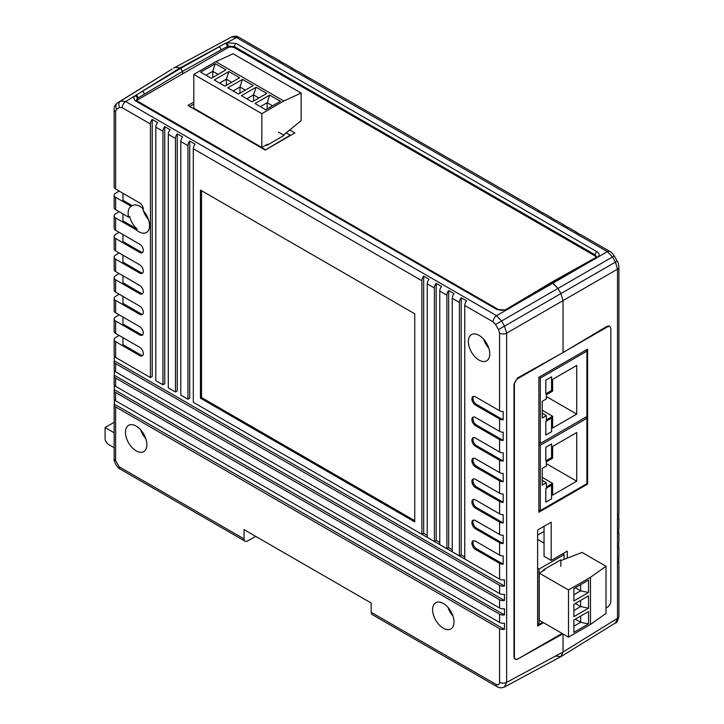 <?xml version="1.0" encoding="UTF-8"?>
<svg xmlns="http://www.w3.org/2000/svg" width="724" height="724" viewBox="0 0 724 724"><rect width="100%" height="100%" fill="white"/><g stroke="black" fill="none" stroke-linecap="round" stroke-linejoin="round"><path stroke-width="1.09" d="M538.873 377.285L538.873 512.239L587.626 484.094L587.626 349.131L538.873 377.285L540.294 378.109L586.911 351.194L585.481 350.371M538.873 442.654L540.294 443.477L586.911 416.562L586.911 351.194M540.294 443.477L540.294 378.109M545.796 435.079L551.579 431.739L551.579 418.047L545.796 421.386L545.796 435.079M551.579 390.498L551.579 376.806L545.796 380.145L545.796 393.838L551.579 390.498L551.543 376.869L545.833 380.163L545.833 393.775L551.543 390.48M542.258 418.01L546.367 415.639L546.367 419.866L552.62 416.255L552.62 428.011L576.729 414.092L576.729 365.421L552.62 379.34L552.62 391.096L546.367 394.707L546.367 398.933L542.258 401.304L542.258 418.01M542.258 413.268L546.367 415.639M546.367 396.562L576.729 414.092M542.258 410.273L552.62 416.255M545.796 434.997L551.579 431.739M551.543 431.721L551.543 418.11L545.833 421.413L545.833 435.024M538.873 444.391L540.294 445.215L586.911 418.309L585.399 417.44M538.873 509.759L540.294 510.583L586.911 483.677L586.911 418.309M540.294 510.583L540.294 445.215M545.796 502.194L551.579 498.854L551.579 485.161L545.796 488.501L545.796 502.194M551.579 457.613L551.579 443.921L545.796 447.26L545.796 460.953L551.579 457.613L551.543 443.984L545.833 447.278L545.833 460.889L551.543 457.586M542.258 485.116L546.367 482.745L546.367 486.971L552.62 483.37L552.62 495.126L576.729 481.198L576.729 432.536L552.62 446.455L552.62 458.211L546.367 461.822L546.367 466.048L542.258 468.419L542.258 485.116M542.258 480.374L546.367 482.745M546.367 463.677L576.729 481.198M542.258 477.387L552.62 483.37M545.796 502.112L551.579 498.854M551.543 498.836L551.543 485.225L545.833 488.519L545.833 502.13M537.615 568.268L539.045 569.091L564.05 554.656L564.05 559.1M564.05 554.656L563.245 553.471M544.05 543.109L537.615 539.398M537.615 623.608L539.045 624.441L542.783 622.278M539.045 569.091L539.045 624.441M560.838 566.412L560.838 559.842L543.688 569.734L543.688 570.512M544.294 569.39L544.964 569.77L539.226 573.091L539.226 620.233L568.512 637.138L568.512 589.997L539.226 573.091M561.01 560.512L582.087 552.466L606.015 566.286L606.015 613.427L590.476 624.459L568.512 637.138M588.512 623.925L573.87 632.378L573.87 620.006L588.512 611.545L588.512 623.925L580.657 622.269L580.657 616.088M606.015 566.286L590.476 577.318L590.476 624.459M590.476 577.318L568.512 589.997M588.512 592.494L573.87 600.947L573.87 588.576L588.512 580.123L588.512 592.494L580.657 590.847L580.657 584.657M588.512 608.205L573.87 616.658L573.87 604.287L588.512 595.834L588.512 608.205L580.657 606.558L580.657 600.368M575.299 619.174L580.657 622.269L573.87 626.188M575.299 587.752L580.657 590.847L573.87 594.766M575.299 603.463L580.657 606.558L573.87 610.477M193.806 102.039L187.932 105.433L265.228 150.058L290.224 135.207L286.378 132.99M190.077 106.672L265.219 149.642M266.314 144.909L266.984 145.298L284.125 135.397L278.441 132.112M190.077 106.256L193.806 104.102M283.636 134.908L301.139 120.682L301.139 93.052L283.817 100.989L261.844 113.668L261.844 147.488L267.59 144.176L267.59 144.945M301.139 93.052L233.092 53.766L215.77 61.703L193.806 74.391L193.806 108.202L261.844 147.488M193.806 74.391L261.844 113.668M280.405 101.288L265.762 109.74L255.047 103.559L269.69 95.097L280.405 101.288M215.77 61.703L283.817 100.989M253.183 85.577L238.54 94.03L227.825 87.839L242.468 79.387L253.183 85.577M239.581 77.721L224.938 86.174L214.223 79.984L228.865 71.531L239.581 77.721M225.969 69.857L211.327 78.319L200.611 72.129L215.254 63.676L225.969 69.857M266.794 93.432L252.151 101.885L241.436 95.695L256.079 87.242L266.794 93.432M267.183 108.917L267.183 102.727L260.405 106.645M272.541 105.822L267.183 102.727L269.69 95.097M239.97 93.206L239.97 87.016L233.182 90.934M245.327 90.111L239.97 87.016L242.468 79.387M226.359 85.351L226.359 79.16L219.58 83.079M231.716 82.255L226.359 79.16L228.865 71.531M212.756 77.486L212.756 71.305L205.969 75.224M218.114 74.4L212.756 71.305L215.254 63.676M253.581 101.061L253.581 94.871L246.793 98.79M258.939 97.966L253.581 94.871L256.079 87.242M596.178 257.364A5.05 2.914 0 0 0 594.766 255.771L234.739 47.911A5.05 2.914 0 0 0 227.589 47.911L138.302 99.46A5.05 2.914 0 0 0 136.981 100.799M265.228 150.058L294.867 132.945L289.89 130.067M122.944 213.906L122.944 220.92L137.162 229.128L136.085 229.743A15.15 8.751 -120 0 0 138.836 231.743A15.15 8.751 -120 0 0 146.411 232.494A15.15 8.751 -120 0 0 143.081 210.467A5.05 2.914 60 0 0 139.732 202.982L115.632 189.064A5.05 2.914 -0 0 1 114.157 187.009L114.157 109.396A5.05 2.914 -0 0 0 115.632 111.46L115.632 189.064M137.162 229.128A15.15 8.751 60 0 1 129.687 216.567L128.619 217.182L115.632 209.689A5.05 2.914 -0 0 1 114.157 207.625L114.157 195.254A5.05 2.914 180 0 1 115.569 193.227L119.143 191.091M122.944 193.29L122.944 200.304L132.257 205.679L131.189 206.295A15.15 8.751 -120 0 0 128.619 217.182M132.257 205.679A15.15 8.751 60 0 1 132.329 205.634A15.15 8.751 60 0 1 139.913 206.385A15.15 8.751 60 0 1 143.298 208.974M142.809 208.521A15.15 8.751 -120 0 0 143.207 210.078M143.452 210.874A15.15 8.751 -120 0 0 148.511 219.625M171.95 69.178L117.55 102.808L120.6 101.052L125.677 101.532L496.546 315.655L501.569 321.003L504.528 326.135L506.646 333.158L506.646 682.334L504.438 687.022L560.856 656.686L563.037 652.016L617.5 618.341L617.5 269.156L615.427 262.106L612.468 256.975L607.391 251.662L236.522 37.539L231.59 36.978L175.081 67.359L180.131 67.857L175.081 67.359L173.597 68.219M551.073 282.55L596.286 257.273A2.525 1.765 48.4 0 1 597.988 257.083L552.937 283.102L552.267 282.713L557.987 288.433L552.937 283.102L513.669 305.772A2.525 1.43 -120.9 0 0 512.411 305.646L550.991 282.595L552.267 282.713L507.624 309.429L506.302 310.026L496.872 309.51A2.525 1.457 -60 0 1 496.899 309.492L136.121 101.233C133.614 99.559 133.261 97.722 135.08 95.722L180.801 68.246L180.131 67.857L142.438 91.17A2.525 1.43 59.1 0 1 144.257 94.247L137.94 98.021L137.94 99.695M479.044 360.109A15.15 8.751 60 0 1 469.143 346.76A15.15 8.751 60 0 1 471.469 334.615A15.15 8.751 60 0 1 479.044 335.366A15.15 8.751 60 0 1 488.944 348.724A15.15 8.751 60 0 1 486.619 360.86A15.15 8.751 60 0 1 479.044 360.109M488.709 347.991A15.15 8.751 60 0 1 483.659 339.239M136.157 450.853A15.15 8.751 60 0 1 126.266 437.495A15.15 8.751 60 0 1 128.582 425.35A15.15 8.751 60 0 1 136.157 426.101A15.15 8.751 60 0 1 146.058 439.459A15.15 8.751 60 0 1 143.741 451.604A15.15 8.751 60 0 1 136.157 450.853M140.782 429.975A15.15 8.751 -120 0 0 145.832 438.726M443.323 628.188A15.15 8.751 60 0 1 433.423 614.839A15.15 8.751 60 0 1 435.748 602.694A15.15 8.751 60 0 1 443.323 603.445A15.15 8.751 60 0 1 453.224 616.794A15.15 8.751 60 0 1 450.898 628.939A15.15 8.751 60 0 1 443.323 628.188M452.998 616.07A15.15 8.751 60 0 1 447.939 607.318M495.994 684.361A5.05 2.914 -60 0 0 497.044 686.678L372.227 614.613A5.05 2.914 -60 0 1 371.177 612.296L495.994 684.361C498.166 685.366 499.361 684.678 499.569 682.298A5.05 2.914 180 0 0 506.646 682.334L563.037 652.016L563.037 633.98L563.037 652.016L561.037 656.587L555.896 656.134M172.031 69.124L120.6 101.052A5.05 4.127 60 0 0 119.641 107.433L116.682 109.143L115.632 111.46M595.128 255.997L595.128 254.848L234.377 46.571L228.105 46.092L220.974 49.956A2.525 1.484 -119.1 0 0 219.218 46.843L180.801 68.246L182.593 71.341L182.593 73.893L182.593 71.341L180.131 67.857L225.445 43.331L226.784 42.779L236.196 43.458L596.947 251.744C599.454 253.409 599.807 255.192 597.988 257.083L607.391 251.662A5.05 2.914 -60 0 1 609.852 251.445L581.58 235.119A5.05 2.914 -60 0 0 580.838 234.893L575.48 231.798A5.05 2.914 120 0 1 576.223 232.024L569.073 227.897A5.05 2.914 -60 0 0 568.331 227.671L562.973 224.576A5.05 2.914 120 0 1 563.715 224.811L556.575 220.684A5.05 2.914 -60 0 0 555.833 220.458L550.475 217.363A5.05 2.914 120 0 1 551.217 217.589L544.077 213.462A5.05 2.914 -60 0 0 543.335 213.236L537.977 210.141A5.05 2.914 120 0 1 538.719 210.376L310.125 78.4A5.05 2.914 -60 0 0 309.383 78.165L304.026 75.079A5.05 2.914 120 0 1 304.768 75.305L297.627 71.178A5.05 2.914 -60 0 0 296.885 70.952L291.528 67.857A5.05 2.914 120 0 1 292.27 68.083L285.129 63.965A5.05 2.914 -60 0 0 284.387 63.73L279.03 60.644A5.05 2.914 120 0 1 279.772 60.87L272.622 56.744A5.05 2.914 -60 0 0 271.88 56.517L266.522 53.422A5.05 2.914 120 0 1 267.265 53.648L238.983 37.322C236.884 35.938 234.413 35.82 231.59 36.978M618.911 352.959A5.05 2.914 0 0 1 618.911 352.995A5.05 2.914 0 0 1 618.911 353.022L618.911 344.769A5.05 2.914 180 0 1 618.911 344.769L618.911 267.138A5.05 2.914 0 0 1 617.5 269.156L563.037 300.596L560.946 293.555L557.987 288.433L560.946 293.564L563.037 300.605L563.037 352.579L517.615 377.901L513.977 384.055L513.977 656.994L515.045 659.32L517.615 659.093L562.856 633.871M119.143 211.716L115.569 213.852A5.05 2.914 180 0 0 114.157 215.879A5.05 2.914 180 0 0 115.632 217.933L136.085 229.743M119.143 232.332L115.569 234.467A5.05 2.914 180 0 0 114.157 236.495A5.05 2.914 180 0 0 115.632 238.558L139.732 252.468A5.05 2.914 60 0 0 142.257 252.721A5.05 2.914 60 0 0 143.035 248.676A5.05 2.914 60 0 0 139.732 244.223L115.632 230.313A5.05 2.914 -0 0 1 114.157 228.25L114.157 215.879M119.143 252.957L115.569 255.092A5.05 2.914 180 0 0 114.157 257.12A5.05 2.914 180 0 0 115.632 259.183L139.732 273.093A5.05 2.914 60 0 0 142.257 273.346A5.05 2.914 60 0 0 143.035 269.292A5.05 2.914 60 0 0 139.732 264.848L115.632 250.929A5.05 2.914 -0 0 1 114.157 248.866L114.157 236.495M119.143 273.582L115.569 275.717A5.05 2.914 180 0 0 114.157 277.735A5.05 2.914 180 0 0 115.632 279.799L139.732 293.718A5.05 2.914 60 0 0 142.257 293.962A5.05 2.914 60 0 0 143.035 289.917A5.05 2.914 60 0 0 139.732 285.464L115.632 271.554A5.05 2.914 -0 0 1 114.157 269.491L114.157 257.12M119.143 294.197L115.569 296.333A5.05 2.914 180 0 0 114.157 298.36A5.05 2.914 180 0 0 115.632 300.424L139.732 314.334A5.05 2.914 60 0 0 142.257 314.587A5.05 2.914 60 0 0 143.035 310.542A5.05 2.914 60 0 0 139.732 306.089L115.632 292.17A5.05 2.914 -0 0 1 114.157 290.116L114.157 277.735M119.143 314.822L115.569 316.958A5.05 2.914 180 0 0 114.157 318.985A5.05 2.914 180 0 0 115.632 321.04L139.732 334.959A5.05 2.914 60 0 0 142.257 335.203A5.05 2.914 60 0 0 143.035 331.158A5.05 2.914 60 0 0 139.732 326.705L115.632 312.795A5.05 2.914 -0 0 1 114.157 310.732L114.157 298.36M119.143 335.438L115.569 337.574A5.05 2.914 180 0 0 114.157 339.601A5.05 2.914 180 0 0 115.632 341.665L139.732 355.575A5.05 2.914 60 0 0 142.257 355.828A5.05 2.914 60 0 0 143.035 351.783A5.05 2.914 60 0 0 139.732 347.33L115.632 333.42A5.05 2.914 -0 0 1 114.157 331.357L114.157 318.985M115.632 341.665L115.632 357.457L150.447 377.557L150.447 124.012L122.166 107.686L119.641 107.433M475.469 405.069A5.05 2.914 60 0 1 472.175 400.616A5.05 2.914 60 0 1 472.944 396.571A5.05 2.914 60 0 1 475.469 396.815L499.569 410.734L499.569 333.121L498.519 329.601L495.56 324.47L493.035 321.809L464.754 305.483L464.754 559.019L459.396 555.932L459.396 302.388L452.256 298.261L452.256 551.806L446.898 548.711L446.898 295.166L439.758 291.048L439.758 544.584L434.4 541.498L434.4 287.953L427.251 283.826L427.251 537.371L421.893 534.276L421.893 280.731L193.308 148.755L193.308 402.3L499.569 579.119L499.569 563.326L475.469 549.416A5.05 2.914 60 0 1 472.175 544.964A5.05 2.914 60 0 1 472.944 540.919A5.05 2.914 60 0 1 475.469 541.163L499.569 555.082L499.569 542.71L475.469 528.791A5.05 2.914 60 0 1 472.175 524.339A5.05 2.914 60 0 1 472.944 520.294A5.05 2.914 60 0 1 475.469 520.547L499.569 534.457L499.569 522.085L475.469 508.176A5.05 2.914 60 0 1 472.175 503.723A5.05 2.914 60 0 1 472.944 499.678A5.05 2.914 60 0 1 475.469 499.922L499.569 513.841L499.569 501.461L475.469 487.551A5.05 2.914 60 0 1 472.175 483.098A5.05 2.914 60 0 1 472.944 479.053A5.05 2.914 60 0 1 475.469 479.306L499.569 493.216L499.569 480.845L475.469 466.926A5.05 2.914 60 0 1 472.175 462.482A5.05 2.914 60 0 1 472.944 458.428A5.05 2.914 60 0 1 475.469 458.681L499.569 472.591L499.569 460.22L475.469 446.31A5.05 2.914 60 0 1 472.175 441.857A5.05 2.914 60 0 1 472.944 437.812A5.05 2.914 60 0 1 475.469 438.056L499.569 451.975L499.569 439.604L475.469 425.685A5.05 2.914 60 0 1 472.175 421.232A5.05 2.914 60 0 1 472.944 417.187A5.05 2.914 60 0 1 475.469 417.44L499.569 431.35L499.569 418.979L475.469 405.069L476.546 404.445A5.05 2.914 -120 0 1 473.406 400.49A5.05 2.914 -120 0 1 473.541 396.354M414.752 521.904L414.752 313.8L200.448 190.068L200.448 398.182L414.752 521.904M114.157 195.254A5.05 2.914 180 0 0 115.632 197.317L131.189 206.295M504.447 629.364A5.05 2.914 180 0 1 499.569 628.613L115.632 406.951A5.05 2.914 180 0 1 114.157 404.888A5.05 2.914 180 0 1 114.329 404.128L504.447 629.364L504.447 623.183A5.05 2.914 180 0 1 499.569 622.423L499.569 614.178L115.632 392.517A5.05 2.914 180 0 1 114.157 390.453A5.05 2.914 180 0 1 114.329 389.693L504.447 614.929L504.447 608.748A5.05 2.914 180 0 1 499.569 607.988L499.569 599.744L115.632 378.082A5.05 2.914 180 0 1 114.157 376.018A5.05 2.914 180 0 1 114.329 375.258L504.447 600.495L504.447 594.314A5.05 2.914 180 0 1 499.569 593.553L499.569 585.309L115.632 363.647A5.05 2.914 180 0 1 114.157 361.584A5.05 2.914 180 0 1 114.329 360.824L504.447 586.06L504.447 579.879A5.05 2.914 180 0 1 499.569 579.119M114.329 399.458L114.329 404.128M115.632 392.517L115.632 400.761A5.05 2.914 180 0 1 114.157 398.698L114.157 390.453M114.329 385.023L114.329 389.693M115.632 378.082L115.632 386.326A5.05 2.914 180 0 1 114.157 384.263L114.157 376.018M114.329 370.588L114.329 375.258M115.632 363.647L115.632 371.892A5.05 2.914 180 0 1 114.157 369.828L114.157 361.584M114.329 356.154L114.329 360.824M115.632 357.457A5.05 2.914 180 0 1 114.157 355.394L114.157 339.601M371.177 612.296L371.177 603.029L244.024 529.624L244.024 538.882A5.05 2.914 120 0 0 245.074 541.199A5.05 2.914 120 0 0 247.536 540.982L255.762 536.403M115.632 400.761L499.569 622.423M115.632 386.326L499.569 607.988M155.805 127.107L155.805 380.652L162.945 384.77L162.945 131.234L155.805 127.107A5.05 2.914 -60 0 1 157.588 122.501L152.23 119.406A5.05 2.914 120 0 0 150.447 124.012M168.303 134.32L168.303 387.865L175.452 391.992L175.452 138.447L168.303 134.32A5.05 2.914 -60 0 1 170.095 129.723L164.737 126.628A5.05 2.914 120 0 0 162.945 131.234M180.81 141.542L180.81 395.087L187.95 399.205L187.95 145.669L180.81 141.542A5.05 2.914 -60 0 1 182.593 136.936L177.235 133.84A5.05 2.914 120 0 0 175.452 138.447M115.632 371.892L499.569 593.553M464.754 305.483A5.05 2.914 -60 0 1 466.546 300.876L461.188 297.781A5.05 2.914 120 0 0 459.396 302.388M193.308 148.755A5.05 2.914 -60 0 1 195.091 144.157L189.733 141.062A5.05 2.914 120 0 0 187.95 145.669M427.251 283.826A5.05 2.914 -60 0 1 429.042 279.22L423.685 276.134A5.05 2.914 120 0 0 421.893 280.731M439.758 291.048A5.05 2.914 -60 0 1 441.54 286.442L436.183 283.346A5.05 2.914 120 0 0 434.4 287.953M452.256 298.261A5.05 2.914 -60 0 1 454.038 293.654L448.681 290.568A5.05 2.914 120 0 0 446.898 295.166M499.569 418.979A5.05 2.914 -0 0 0 503.189 419.829L503.189 411.585A5.05 2.914 180 0 1 499.569 410.734M499.569 439.604A5.05 2.914 -0 0 0 503.189 440.454L503.189 432.21A5.05 2.914 180 0 1 499.569 431.35M499.569 460.22A5.05 2.914 -0 0 0 503.189 461.079L503.189 452.826A5.05 2.914 180 0 1 499.569 451.975M499.569 480.845A5.05 2.914 -0 0 0 503.189 481.695L503.189 473.451A5.05 2.914 180 0 1 499.569 472.591M499.569 501.461A5.05 2.914 -0 0 0 503.189 502.32L503.189 494.067A5.05 2.914 180 0 1 499.569 493.216M499.569 522.085A5.05 2.914 -0 0 0 503.189 522.936L503.189 514.692A5.05 2.914 180 0 1 499.569 513.841M499.569 542.71A5.05 2.914 -0 0 0 503.189 543.561L503.189 535.317A5.05 2.914 180 0 1 499.569 534.457M499.569 563.326A5.05 2.914 -0 0 0 503.189 564.186L503.189 555.932A5.05 2.914 180 0 1 499.569 555.082M504.447 586.06A5.05 2.914 180 0 1 499.569 585.309M504.447 600.495A5.05 2.914 180 0 1 499.569 599.744M504.447 614.929A5.05 2.914 180 0 1 499.569 614.178M150.447 377.557L152.23 376.525L152.23 119.406M423.685 276.134L423.685 533.244L427.251 535.308L423.685 533.244L421.893 534.276M436.183 283.346L436.183 540.466L439.758 542.529L436.183 540.466L434.4 541.498M448.681 290.568L448.681 547.679L452.256 549.742L448.681 547.679L446.898 548.711M461.188 297.781L461.188 554.901L464.754 556.964L461.188 554.901L459.396 555.932M189.733 141.062L189.733 398.173L187.95 399.205M177.235 133.84L177.235 390.96L175.452 391.992M164.737 126.628L164.737 383.738L162.945 384.77M122.944 337.637L122.944 344.651L140.8 354.959L139.732 355.575M122.944 317.012L122.944 324.026L140.8 334.334L139.732 334.959M122.944 296.397L122.944 303.41L140.8 313.718L139.732 314.334M122.944 275.772L122.944 282.785L140.8 293.093L139.732 293.718M122.944 255.156L122.944 262.16L140.8 272.477L139.732 273.093M122.944 234.531L122.944 241.544L140.8 251.852L139.732 252.468M414.752 520.665L201.525 397.557L200.448 398.182M201.525 190.693L201.525 397.557M142.737 252.314A5.05 2.914 60 0 1 140.8 251.852M142.737 272.93A5.05 2.914 60 0 1 140.8 272.477M142.737 293.555A5.05 2.914 60 0 1 140.8 293.093M142.737 314.18A5.05 2.914 60 0 1 140.8 313.718M142.737 334.796A5.05 2.914 60 0 1 140.8 334.334M142.737 355.421A5.05 2.914 60 0 1 140.8 354.959M473.541 540.71A5.05 2.914 -120 0 0 473.406 544.837A5.05 2.914 -120 0 0 476.546 548.801L475.469 549.416M503.189 564.186L476.546 548.801M473.541 520.085A5.05 2.914 -120 0 0 473.406 524.221A5.05 2.914 -120 0 0 476.546 528.176L475.469 528.791M503.189 543.561L476.546 528.176M473.541 499.46A5.05 2.914 -120 0 0 473.406 503.596A5.05 2.914 -120 0 0 476.546 507.551L475.469 508.176M503.189 522.936L476.546 507.551M473.541 478.845A5.05 2.914 -120 0 0 473.406 482.971A5.05 2.914 -120 0 0 476.546 486.935L475.469 487.551M503.189 502.32L476.546 486.935M473.541 458.22A5.05 2.914 -120 0 0 473.406 462.355A5.05 2.914 -120 0 0 476.546 466.31L475.469 466.926M503.189 481.695L476.546 466.31M473.541 437.604A5.05 2.914 -120 0 0 473.406 441.731A5.05 2.914 -120 0 0 476.546 445.694L475.469 446.31M503.189 461.079L476.546 445.694M473.541 416.979A5.05 2.914 -120 0 0 473.406 421.115A5.05 2.914 -120 0 0 476.546 425.069L475.469 425.685M503.189 440.454L476.546 425.069M503.189 419.829L476.546 404.445M493.035 321.809A5.05 2.914 120 0 1 496.546 315.655L506.302 310.026A2.525 1.086 -111 0 0 505.424 309.709L505.424 309.709C501.949 310.533 499.524 310.424 498.166 309.374L137.415 101.098L136.465 100.165L137.243 98.545A2.525 1.72 46.8 0 0 135.08 95.722L125.677 101.532A5.05 2.914 120 0 0 122.166 107.686M537.615 535.126L542.683 532.203A22.734 13.123 60 0 1 544.05 531.588M499.569 333.121A5.05 2.914 180 0 0 506.646 333.158L563.037 300.605L563.037 352.579L606.911 326.352L609.391 326.081L610.178 327.031M566.548 350.479L607.264 326.977A5.05 2.914 120 0 1 609.789 326.723A5.05 2.914 120 0 1 610.839 329.031L610.839 601.155A5.05 2.914 120 0 1 607.264 607.336L606.757 607.635M552.267 282.713L590.63 261.337A2.525 1.484 60.9 0 0 589.372 261.21M238.983 37.322A5.05 2.914 -60 0 0 236.522 37.539L226.784 42.779A2.525 1.131 -109.3 0 1 228.105 46.092M615.518 622.893L617.5 618.341A5.05 2.914 -0 0 0 618.911 616.314L618.911 616.314C617.825 620.975 616.694 623.165 615.518 622.893L561.037 656.587M618.739 561.869A5.05 2.914 180 0 1 618.911 562.629A5.05 2.914 180 0 1 618.739 563.381L618.739 557.19A5.05 2.914 180 0 0 618.911 556.439L618.911 548.195A5.05 2.914 180 0 1 618.739 548.946L618.739 542.756A5.05 2.914 180 0 0 618.911 542.005L618.911 533.76A5.05 2.914 180 0 1 618.739 534.511L618.739 528.321A5.05 2.914 180 0 0 618.911 527.57L618.911 519.325A5.05 2.914 180 0 1 618.739 520.076L618.739 513.886A5.05 2.914 180 0 0 618.911 513.135L618.911 497.343A5.05 2.914 0 0 0 618.911 497.316M618.739 547.434A5.05 2.914 180 0 1 618.911 548.195M618.739 533A5.05 2.914 180 0 1 618.911 533.76M618.739 518.565A5.05 2.914 180 0 1 618.911 519.325M618.911 352.995L618.911 365.367A5.05 2.914 180 0 1 618.911 365.394L618.911 373.638A5.05 2.914 0 0 0 618.911 373.611L618.911 385.983A5.05 2.914 180 0 1 618.911 386.019L618.911 394.263A5.05 2.914 0 0 0 618.911 394.236L618.911 406.607A5.05 2.914 180 0 1 618.911 406.635L618.911 414.888A5.05 2.914 0 0 0 618.911 414.852L618.911 427.232A5.05 2.914 180 0 1 618.911 427.26L618.911 435.504A5.05 2.914 0 0 0 618.911 435.477L618.911 447.848A5.05 2.914 180 0 1 618.911 447.875L618.911 456.129A5.05 2.914 0 0 0 618.911 456.102L618.911 468.473A5.05 2.914 180 0 1 618.911 468.5L618.911 476.745A5.05 2.914 0 0 0 618.911 476.718L618.911 489.089A5.05 2.914 180 0 1 618.911 489.125L618.911 497.37A5.05 2.914 0 0 0 618.911 497.343M267.835 54.173A5.05 2.914 120 0 0 267.265 53.648M576.784 232.549A5.05 2.914 120 0 0 576.223 232.024M564.286 225.336A5.05 2.914 120 0 0 563.715 224.811M551.788 218.114A5.05 2.914 120 0 0 551.217 217.589M539.28 210.901A5.05 2.914 120 0 0 538.719 210.376M305.338 75.83A5.05 2.914 120 0 0 304.768 75.305M292.84 68.608A5.05 2.914 120 0 0 292.27 68.083M280.333 61.395A5.05 2.914 120 0 0 279.772 60.87M567.263 557.914L567.263 551.145L551.19 560.43L544.05 556.304L544.05 526.312M551.19 560.43L551.19 522.185L537.615 530.022L537.615 626.088L543.498 622.694M513.977 656.587L514.402 656.831A5.05 2.914 120 0 0 515.452 659.139A5.05 2.914 120 0 0 517.977 658.894L562.077 633.428M517.271 378.118L517.977 378.525L559.408 354.606M517.977 378.525A5.05 2.914 120 0 0 514.402 384.716L513.977 384.471M514.402 656.831L514.402 384.716M586.911 483.677L587.626 484.094M114.157 447.722L108.654 444.554A5.05 2.914 60 0 1 105.089 438.364L105.089 427.549L114.157 432.78M114.157 422.309L105.089 427.549M136.121 101.233A2.525 1.457 -60 0 1 136.157 101.215A2.525 1.457 -60 0 1 137.415 101.098M115.632 217.933L115.632 230.313M115.632 238.558L115.632 250.929M115.632 259.183L115.632 271.554M115.632 279.799L115.632 292.17M115.632 300.424L115.632 312.795M115.632 321.04L115.632 333.42M115.632 197.317L115.632 209.689M114.157 404.888L114.157 458.573A5.05 2.914 -0 0 0 115.632 460.636L119.207 466.826L244.024 538.882M115.632 406.951L115.632 460.636M499.569 682.298L499.569 628.613M220.974 49.956L182.593 71.341L144.257 94.247M560.946 293.555L617.192 261.083L614.233 255.961L495.56 324.47M498.519 329.601L560.946 293.564M172.122 69.07L117.641 102.763A5.05 4.127 60 0 0 116.682 109.143M245.074 541.199L120.247 469.134A5.05 2.914 -60 0 1 119.207 466.826M136.085 94.925A2.525 1.43 59.1 0 1 137.94 98.021L137.243 98.545M507.624 309.429A2.525 1.43 -120.9 0 0 506.32 309.284L505.424 309.709M496.899 309.492A2.525 1.457 -60 0 1 498.166 309.374M596.286 257.273L596.603 256.866L595.128 254.848A2.525 1.457 -60 0 1 596.911 251.762A2.525 1.457 -60 0 1 596.947 251.744M234.377 47.721L234.377 46.571A2.525 1.457 -60 0 1 236.16 43.476A2.525 1.457 -60 0 1 236.196 43.458M175.262 67.26L231.499 37.024M227.236 48.119L227.236 46.463A2.525 1.484 -119.1 0 0 225.445 43.331M595.68 257.69A2.525 1.484 60.9 0 1 596.983 257.844M607.264 326.977L606.558 326.56M120.247 469.134C117.578 468.338 113.397 461.088 114.157 458.573M114.157 109.396C114.003 106.88 115.143 104.681 117.55 102.808M497.044 686.678C499.189 688.062 501.651 688.18 504.447 687.022M512.411 305.646L506.32 309.284M618.911 562.629L618.911 616.314M618.911 267.138C618.513 263.798 617.934 261.78 617.192 261.083M614.233 255.961C612.486 253.373 611.02 251.871 609.852 251.445M515.452 659.139L514.275 658.469M609.789 326.723L608.296 325.854"/></g></svg>
